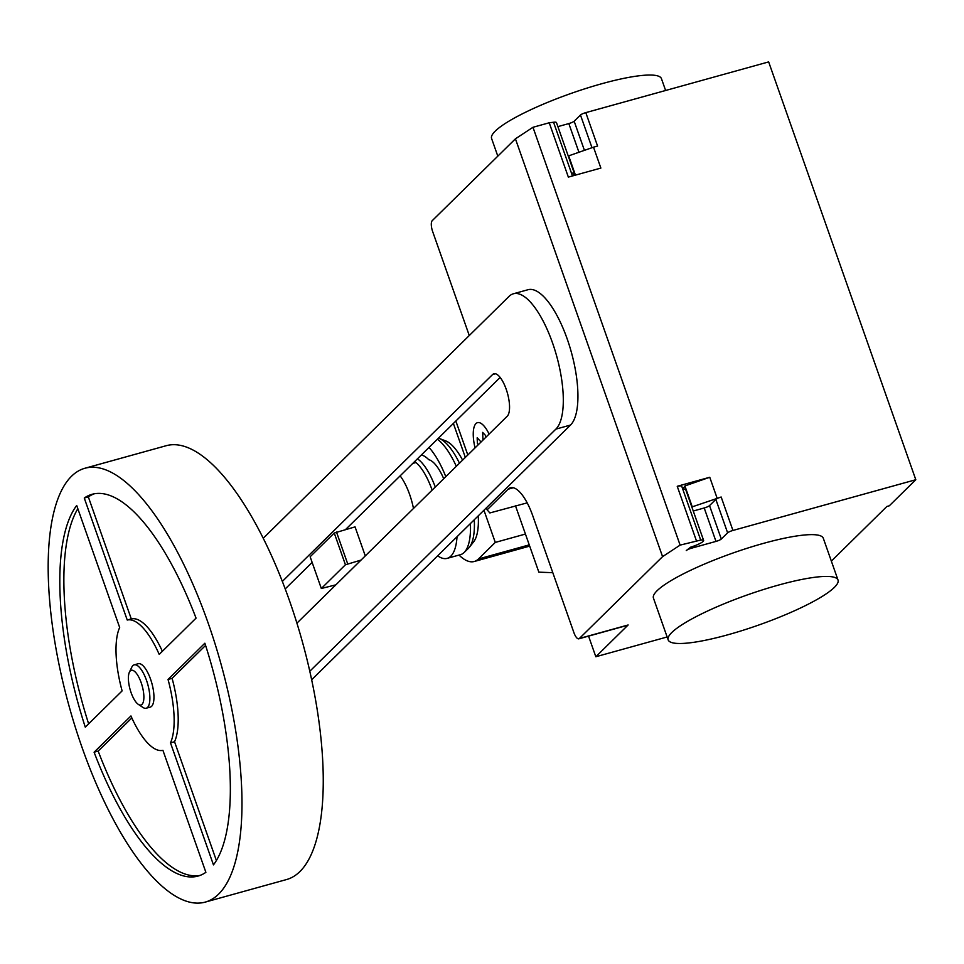 <?xml version="1.0" encoding="UTF-8"?>
<svg xmlns="http://www.w3.org/2000/svg" width="964" height="964" viewBox="0 0 964 964"><rect width="100%" height="100%" fill="white"/><g stroke="black" fill="none" stroke-linecap="round" stroke-linejoin="round"><path stroke-width="1.45" d="M129.393 672.197L131.779 667.209A22.509 7.881 74.5 0 1 132.839 665.642A22.509 7.881 74.5 0 1 134.177 664.847L138.25 663.714A22.509 7.881 74.5 0 1 151.252 681.235A22.509 7.881 74.5 0 1 151.625 706.299A22.509 7.881 74.5 0 1 150.276 707.094L146.215 708.227A22.509 7.881 74.5 0 1 142.937 707.443L138.334 704.383A18.015 6.302 74.5 0 1 130.056 689.344A18.015 6.302 74.5 0 1 129.393 672.197A18.015 6.302 74.5 0 1 130.248 670.944A18.015 6.302 74.5 0 1 141.178 682.693A18.015 6.302 74.5 0 1 142.021 704.371A18.015 6.302 74.5 0 1 138.334 704.383M134.177 664.847A22.509 7.881 74.5 0 1 147.179 682.355A22.509 7.881 74.5 0 1 147.552 707.419A22.509 7.881 74.5 0 1 146.215 708.227M84.892 468.263L166.17 445.717A225.118 78.831 74.5 0 1 296.201 620.864A225.118 78.831 74.5 0 1 299.925 871.54A225.118 78.831 74.5 0 1 286.525 879.554L205.26 902.099A225.118 78.831 74.5 0 1 75.228 726.952A225.118 78.831 74.5 0 1 71.505 476.264A225.118 78.831 74.5 0 1 84.892 468.263A225.118 78.831 74.5 0 1 214.924 643.41A225.118 78.831 74.5 0 1 218.647 894.098A225.118 78.831 74.5 0 1 205.26 902.099M127.236 620.045L84.266 498.039A198.102 69.372 74.5 0 1 92.122 494.291A198.102 69.372 74.5 0 1 196.053 618.141L159.205 654.399A67.528 23.654 -105.5 0 0 127.236 620.045L131.297 618.924A67.528 23.654 74.5 0 1 162.374 651.278M84.266 498.039L88.339 496.918L131.297 618.924M94.171 493.821A198.102 69.372 -105.5 0 0 88.339 496.918M204.874 643.217A198.102 69.372 74.5 0 1 213.454 864.877L170.483 742.858A67.528 23.654 -105.5 0 0 168.037 679.463L204.874 643.217M205.585 645.398L172.098 678.343A67.528 23.654 74.5 0 1 174.544 741.738L216.382 860.527M168.037 679.463L172.098 678.343M170.483 742.858L174.544 741.738M162.916 750.317L205.886 872.324A198.102 69.372 74.5 0 1 198.03 876.071A198.102 69.372 74.5 0 1 94.098 752.221L130.947 715.963A67.528 23.654 -105.5 0 0 162.916 750.317M131.839 717.951L98.171 751.089A198.102 69.372 -105.5 0 0 200.042 875.42M94.098 752.221L98.171 751.089M119.669 627.504A67.528 23.654 -105.5 0 0 122.115 690.899L85.278 727.145A198.102 69.372 74.5 0 1 76.698 505.485L119.669 627.504M77.831 508.703A198.102 69.372 -105.5 0 0 88.64 723.844M335.882 584.835L321.325 588.498L345.437 564.771L361.042 560.072M365.284 555.903L355.053 526.874L334.255 533.02L310.143 556.746L321.325 588.498M334.255 533.02L345.437 564.771M336.484 532.02L347.667 563.783M400.12 475.867A36.017 12.616 74.5 0 1 413.472 508.474M443.717 478.71A36.017 12.616 -105.5 0 0 428.739 459.683A45.923 16.087 -105.5 0 0 421.316 455.008M296.912 623.166L507.233 416.219A22.449 7.857 -105.5 0 0 506.859 391.227A22.449 7.857 -105.5 0 0 493.893 373.767A22.449 7.857 -105.5 0 0 492.568 374.562L282.332 581.425M285.211 588.932L312.143 562.422M345.618 529.489L500.147 377.442M263.232 538.274L509.125 296.322A71.541 25.052 74.5 0 1 513.378 293.779A71.541 25.052 74.5 0 1 554.71 349.438A71.541 25.052 74.5 0 1 555.891 429.113L309.793 671.257M311.661 679.765L570.519 425.052A71.541 25.052 -105.5 0 0 569.338 345.377A71.541 25.052 -105.5 0 0 528.019 289.718L513.378 293.779M432.137 490.11A44.079 15.436 -105.5 0 0 414.641 461.575M435.27 487.025A45.923 16.087 -105.5 0 0 417.424 458.828M437.644 555.794A61.226 21.449 -105.5 0 0 447.176 558.361A61.226 21.449 -105.5 0 0 450.827 556.18A61.226 21.449 -105.5 0 0 457.02 536.731M445.802 476.662A61.226 21.449 -105.5 0 0 428.992 447.453M447.176 558.361L460.515 554.662A61.226 21.449 -105.5 0 0 464.094 552.541A61.226 21.449 -105.5 0 0 464.154 552.48A61.226 21.449 -105.5 0 0 470.42 523.548M456.321 466.323A61.226 21.449 -105.5 0 0 437.343 439.235M468.251 548.504A58.37 20.437 -105.5 0 0 468.311 548.456A58.37 20.437 -105.5 0 0 468.371 548.396A58.37 20.437 -105.5 0 0 469.323 547.335A58.37 20.437 -105.5 0 0 474.288 519.741M459.467 463.214A58.37 20.437 -105.5 0 0 439.09 438.391A58.37 20.437 -105.5 0 0 438.427 438.162M469.323 547.335L473.661 541.816A54.08 18.943 -105.5 0 0 478.24 515.848M462.612 460.117A54.08 18.943 -105.5 0 0 445.657 440.885L439.09 438.391M483.952 510.233L495.279 542.419L478.469 558.951A71.493 25.04 74.5 0 1 474.216 561.506A71.493 25.04 74.5 0 1 459.021 555.071M453.381 423.449L465.347 457.43M525.44 534.056L495.279 542.419M665.618 90.483L661.449 78.662A90.05 16.099 160.6 0 0 586.63 88.23A90.05 16.099 160.6 0 0 495.243 131.116A90.05 16.099 160.6 0 0 491.592 138.479L497.81 156.144M834.354 587.413A90.05 16.099 160.6 0 0 838.017 580.051A90.05 16.099 160.6 0 0 763.199 589.619A90.05 16.099 160.6 0 0 671.812 632.505A90.05 16.099 160.6 0 0 668.16 639.867A90.05 16.099 160.6 0 0 742.979 630.299A90.05 16.099 160.6 0 0 834.354 587.413M668.16 639.867L653.435 598.09A90.05 16.099 -19.4 0 1 657.099 590.727A90.05 16.099 -19.4 0 1 748.486 547.829A90.05 16.099 -19.4 0 1 823.304 538.261L838.017 580.051M469.275 335.532L432.643 231.517A9.001 3.157 -105.5 0 1 432.233 220.672L515.427 138.816L662.569 556.638L579.364 638.493A9.001 3.157 74.5 0 1 578.834 638.819A9.001 3.157 74.5 0 1 573.905 632.625L532.706 515.632A40.524 14.195 -105.5 0 0 510.51 487.76A40.524 14.195 -105.5 0 0 508.1 489.206L487.121 509.848L489.869 512.944L527.188 502.859M455.852 421.027L467.817 455.008M486.41 507.811L487.121 509.848M552.794 572.688L538.852 572.158L515.499 505.835M588.558 636.12L595.836 656.749L667.136 636.975M595.836 656.749L628.13 624.973A9.001 3.157 74.5 0 1 627.6 625.287L578.834 638.819M831.354 561.108L886.868 506.474L889.302 505.799L915.8 479.723L732.941 530.453A4.507 0.807 160.6 0 0 727.615 532.827L721.301 539.033A4.507 0.807 -19.4 0 1 715.975 541.407L691.598 548.167A4.507 0.807 160.6 0 0 686.272 550.54L690.73 547.142A11.701 2.097 160.6 0 0 703.624 540.442A11.701 2.097 160.6 0 0 700.695 540.069L680.114 545.118L662.569 556.638M915.8 479.723L768.657 61.901L585.799 112.631L597.572 146.058L593.511 147.179L600.873 168.073L568.35 177.099L549.227 122.777L532.971 127.284L515.427 138.816M692.044 507.57A12.158 2.169 -19.4 0 0 692.273 506.859A12.158 2.169 -19.4 0 0 692.26 506.835L684.898 485.94L709.757 477.264L677.234 486.29L681.56 485.748L682.741 489.097A11.701 2.097 -19.4 0 1 685.669 489.471L703.624 540.442M682.488 488.362A12.158 2.169 160.6 0 0 684.922 486.001M677.234 486.29L696.357 540.599M693.261 511.016L704.202 507.98A4.507 0.807 160.6 0 0 709.528 505.606L721.301 539.033M732.941 530.453L721.168 497.026A4.507 0.807 -19.4 0 0 715.842 499.4L709.528 505.606M721.168 497.026L692.26 506.835M709.757 477.264L717.108 498.159M680.114 545.118L532.971 127.284M585.799 112.631A4.507 0.807 160.6 0 0 580.473 115.005L574.158 121.211A4.507 0.807 -19.4 0 1 568.832 123.573L557.891 126.621M572.471 175.954L571.507 173.219A11.701 2.097 -19.4 0 1 574.436 173.592L556.481 122.621A11.701 2.097 160.6 0 0 553.553 122.247L549.227 122.777M574.436 173.592A11.701 2.097 -19.4 0 1 572.387 175.713M568.688 155.927A12.158 2.169 -19.4 0 1 568.447 156.59M593.511 147.179L568.664 155.855L575.448 175.123M482.952 440.114L482.651 432.378L485.543 435.475L485.615 437.487M478.397 444.597L477.385 443.5L477.168 437.789L481.06 441.97M489.11 434.053A26.161 9.158 -105.5 0 0 475.963 423.582A26.161 9.158 -105.5 0 0 475.047 447.886M495.448 373.755L492.568 374.562M570.519 425.052L555.891 429.113M529.248 544.877L478.469 558.951M513.318 487.76L508.1 489.206M628.13 624.973L579.364 638.493M682.741 489.097L700.695 540.069M691.598 548.167L691.188 546.998M715.975 541.407L704.202 507.98M715.842 499.4L727.615 532.827M571.507 173.219L553.553 122.247M568.832 123.573L578.942 152.276M584.425 150.36L574.158 121.211M591.992 147.709L580.473 115.005M415.918 462.539L412.773 463.419M468.311 548.456L464.094 552.541M529.682 546.118L474.216 561.506"/></g></svg>
